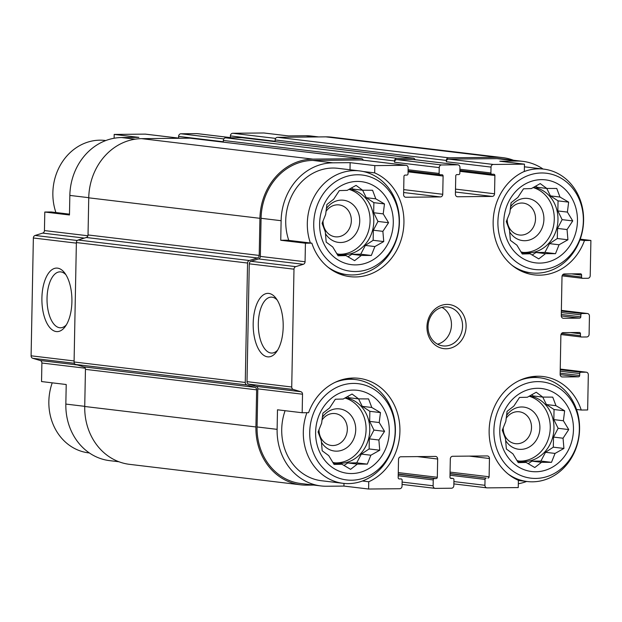 <?xml version="1.0" encoding="UTF-8"?>
<svg xmlns="http://www.w3.org/2000/svg" width="622" height="622" viewBox="0 0 622 622"><rect width="100%" height="100%" fill="white"/><g stroke="black" fill="none" stroke-linecap="round" stroke-linejoin="round"><path stroke-width="0.93" d="M355.644 264.894A41.798 36.768 96.8 0 0 388.75 201.987A41.798 36.768 96.8 0 0 324.948 202.609A41.798 36.768 96.8 0 0 355.644 264.894M361.351 255.424L354.61 260.672L345.933 255.58L338.088 255.79L332.747 246.973L326.192 242.129L325.322 231.913L322.103 223.352L325.656 214.442L326.915 204.482L333.656 199.234L339.34 190.589L347.185 190.371L356.056 185.379L362.603 190.223L372.57 190.262L375.797 198.83L384.474 203.923L383.214 213.882L388.563 222.707L382.88 231.353L383.751 241.569L374.879 246.561L371.318 255.471L361.351 255.424L351.811 254.289L347.97 256.8M351.64 473.544A41.798 36.768 96.8 0 0 384.746 410.637A41.798 36.768 96.8 0 0 320.944 411.259A41.798 36.768 96.8 0 0 351.64 473.544M357.347 464.082L350.606 469.33L341.929 464.23L334.084 464.447L328.735 455.623L322.188 450.787L321.317 440.57L318.099 432.002L321.652 423.1L322.911 413.14L329.652 407.892L335.336 399.238L343.181 399.029L352.052 394.037L358.599 398.881L368.566 398.92L371.785 407.48L380.462 412.58L379.21 422.54L384.559 431.357L378.876 440.011L379.739 450.227L370.868 455.218L367.314 464.121L357.347 464.082L347.807 462.939L343.966 465.458M535.822 471.756A41.798 36.768 96.8 0 0 568.92 408.848A41.798 36.768 96.8 0 0 505.118 409.47A41.798 36.768 96.8 0 0 535.822 471.756M541.529 462.294L534.78 467.534L526.103 462.441L518.266 462.659L512.917 453.835L506.362 448.991L505.492 438.782L502.273 430.214L505.834 421.312L507.086 411.352L513.834 406.104L519.518 397.45L527.355 397.24L536.226 392.249L542.781 397.085L552.748 397.131L555.967 405.692L564.644 410.792L563.384 420.752L568.733 429.569L563.05 438.222L563.921 448.439L555.049 453.422L551.496 462.333L541.529 462.294L531.981 461.151L528.14 463.67M539.826 263.098A41.798 36.768 96.8 0 0 572.924 200.198A41.798 36.768 96.8 0 0 509.123 200.813A41.798 36.768 96.8 0 0 539.826 263.098M545.533 253.636L538.784 258.884L530.107 253.784L522.27 254.001L516.921 245.185L510.374 240.341L509.504 230.124L506.285 221.556L509.838 212.654L511.097 202.694L517.838 197.446L523.522 188.793L531.359 188.583L540.23 183.591L546.785 188.435L556.752 188.474L559.971 197.042L568.648 202.134L567.396 212.094L572.738 220.911L567.054 229.565L567.925 239.781L559.054 244.773L555.5 253.675L545.533 253.636L535.993 252.493L532.152 255.012M88.744 197.679L69.843 195.417L69.47 214.979L44.792 212.032L51.214 211.97L69.485 214.155M69.843 195.417A57.473 50.553 -83.2 0 1 121.593 137.548L138.861 137.376L114.184 134.43L145.268 134.127A2.612 2.301 -83.2 0 1 145.781 134.189M315.743 136.949L305.775 135.759L288.507 135.923L263.829 132.976L232.752 133.271A2.612 2.301 -83.2 0 0 230.397 135.907L230.365 137.586M305.775 135.759A57.473 50.553 -83.2 0 1 311.498 136.07L318.62 136.926M287.162 240.201L311.84 243.155L305.425 243.218L280.747 240.263L287.162 240.201M363.124 171.501L374.677 172.885L374.817 165.615L350.139 162.661L332.871 162.824L312.827 160.429L361.172 159.963A2.612 2.301 -83.2 0 1 361.693 160.017M350.007 169.767L350.139 162.661M543.068 169.044A57.473 50.553 -83.2 0 0 522.783 161.355A57.473 50.553 -83.2 0 0 517.053 161.036L499.785 161.207L524.463 164.161L524.323 171.423A53.881 47.396 96.8 0 0 493.409 228.764A53.881 47.396 96.8 0 0 534.228 274.87A53.881 47.396 96.8 0 0 584.486 240.504L590.9 240.442L580.209 239.159M579.922 239.96L584.486 240.504M114.114 138.247L114.184 134.43M118.942 461.757L109.659 460.645A57.473 50.553 -83.2 0 1 65.839 404.075L66.212 384.513L41.542 381.558L41.892 363.023A2.612 2.301 -83.2 0 0 40.236 360.519L32.756 358.311A2.612 2.301 -83.2 0 1 31.1 355.807L33.363 237.993A2.612 2.301 -83.2 0 1 35.12 235.458L42.685 233.102A2.612 2.301 -83.2 0 0 44.442 230.568L44.792 212.032M362.416 481L368.745 481.755L368.605 489.024L343.935 486.077L343.982 483.418M368.745 481.755A53.881 47.396 96.8 0 0 399.658 424.422A53.881 47.396 96.8 0 0 358.84 378.316A53.881 47.396 96.8 0 0 308.582 412.681L302.168 412.744L277.49 409.797L277.117 429.351L257.073 426.956L257.803 388.859A2.612 2.301 -83.2 0 0 256.14 386.355L248.66 384.139A2.612 2.301 -83.2 0 1 247.004 381.644L249.267 263.829A2.612 2.301 -83.2 0 1 251.024 261.294L258.589 258.939A2.612 2.301 -83.2 0 0 260.346 256.404L261.077 218.299A57.473 50.553 -83.2 0 1 312.827 160.429M576.524 409.47L581.228 410.03A53.881 47.396 96.8 0 0 543.022 376.528A53.881 47.396 96.8 0 0 490.781 417.541A53.881 47.396 96.8 0 0 518.39 480.301L518.25 487.57L487.174 487.873A2.612 2.301 -83.2 0 1 484.919 485.292L485.036 479.422A1.306 1.151 -83.2 0 1 486.21 478.108L450.04 473.552M581.228 410.03L587.642 409.968L588.319 374.763A2.612 2.301 -83.2 0 0 586.328 372.189L560.235 369.064L586.072 372.174A2.612 2.301 -83.2 0 1 586.328 372.189M178.568 138.092L178.6 136.412A2.612 2.301 -83.2 0 1 180.955 133.777L197.065 133.621A2.612 2.301 -83.2 0 1 197.586 133.683M343.935 486.077L326.667 486.241A57.473 50.553 -83.2 0 1 320.936 485.93L300.892 483.527A57.473 50.553 -83.2 0 1 257.073 426.956M313.822 485.074L306.592 485.144A58.779 51.704 -83.2 0 1 300.737 484.826A58.779 51.704 -83.2 0 1 255.914 426.964L256.629 389.846A2.612 2.301 -83.2 0 0 254.973 387.343L246.918 384.964A2.612 2.301 -83.2 0 1 245.262 382.46L247.556 263.044A2.612 2.301 -83.2 0 1 249.313 260.509L257.454 257.967A2.612 2.301 -83.2 0 0 259.211 255.432L259.926 218.314A58.779 51.704 -83.2 0 1 312.85 159.123L361.195 158.657A2.612 2.301 -83.2 0 1 363.279 160.196M374.817 165.615L405.894 165.312A2.612 2.301 -83.2 0 1 408.149 167.893L408.04 173.763A1.306 1.151 -83.2 0 1 406.858 175.077L405.132 175.093A1.306 1.151 -83.2 0 0 403.958 176.415L403.608 194.67A2.612 2.301 -83.2 0 0 405.855 197.252L440.392 196.917A2.612 2.301 -83.2 0 0 442.747 194.289L443.097 176.034A1.306 1.151 -83.2 0 0 441.97 174.735L440.244 174.759A1.306 1.151 -83.2 0 1 439.116 173.46L439.225 167.598L394.503 162.241L394.527 160.942A2.612 2.301 -83.2 0 1 396.883 158.307L413 158.151A2.612 2.301 -83.2 0 1 415.076 159.691M394.503 162.241A2.612 2.301 -83.2 0 1 396.859 159.613L412.977 159.457A2.612 2.301 -83.2 0 1 413.49 159.52M439.225 167.598A2.612 2.301 -83.2 0 1 441.581 164.962L457.699 164.807A2.612 2.301 -83.2 0 1 459.946 167.396L459.837 173.258A1.306 1.151 -83.2 0 1 458.663 174.58L456.937 174.595A1.306 1.151 -83.2 0 0 455.755 175.909L455.405 194.165A2.612 2.301 -83.2 0 0 457.66 196.754L492.189 196.42A2.612 2.301 -83.2 0 0 494.544 193.784L494.894 175.528A1.306 1.151 -83.2 0 0 493.767 174.238L492.041 174.253A1.306 1.151 -83.2 0 1 490.913 172.963L491.03 167.093L446.308 161.736L446.332 160.437A2.612 2.301 -83.2 0 1 448.68 157.801L497.032 157.335A58.779 51.704 -83.2 0 1 502.887 157.654A58.779 51.704 -83.2 0 1 513.492 160.243M446.308 161.736A2.612 2.301 -83.2 0 1 448.656 159.108L497.001 158.641A57.473 50.553 -83.2 0 1 502.731 158.952L522.783 161.355M71.911 301.647A31.769 15.014 -90.6 0 0 64.696 272.965A31.769 15.014 -90.6 0 0 45.344 279.2A31.769 15.014 -90.6 0 0 45.748 320.727A31.769 15.014 -90.6 0 0 65.217 326.589A31.769 15.014 -90.6 0 0 71.911 301.647M178.6 136.412L223.321 141.762L223.345 140.455A2.612 2.301 -83.2 0 1 225.7 137.827L241.818 137.672A2.612 2.301 -83.2 0 1 242.331 137.734M230.397 135.907L275.126 141.256L275.149 139.95A2.612 2.301 -83.2 0 1 277.498 137.322L325.85 136.856A58.779 51.704 -83.2 0 1 331.705 137.174L502.887 157.654M590.9 240.442L590.224 275.647A2.612 2.301 -83.2 0 1 587.868 278.283L582.69 278.329A1.306 1.151 -83.2 0 1 581.562 277.039L581.601 275.079L571.525 273.874M581.601 275.079A1.306 1.151 -83.2 0 0 580.474 273.789L564.364 273.944A2.612 2.301 -83.2 0 0 562.008 276.572L561.262 315.696A2.612 2.301 -83.2 0 0 563.509 318.285L579.626 318.13L561.262 315.929M579.626 318.13A1.306 1.151 -83.2 0 0 580.8 316.816L580.839 314.856A1.306 1.151 -83.2 0 1 582.013 313.542L587.199 313.488A2.612 2.301 -83.2 0 1 589.446 316.077L589.096 334.333A2.612 2.301 -83.2 0 1 586.748 336.968L581.562 337.015A1.306 1.151 -83.2 0 1 580.435 335.724L580.474 333.765L570.397 332.56M580.474 333.765A1.306 1.151 -83.2 0 0 579.346 332.475L563.237 332.63A2.612 2.301 -83.2 0 0 560.881 335.258L560.134 374.382A2.612 2.301 -83.2 0 0 562.381 376.971L578.499 376.815L560.134 374.615M578.499 376.815A1.306 1.151 -83.2 0 0 579.673 375.494L579.712 373.542A1.306 1.151 -83.2 0 1 580.886 372.228L586.072 372.174M487.936 478.093A1.306 1.151 -83.2 0 0 489.11 476.771L489.46 458.515L469.307 456.105M368.605 489.024L399.689 488.729A2.612 2.301 -83.2 0 0 402.037 486.093L402.154 480.223A1.306 1.151 -83.2 0 0 401.027 478.932L399.301 478.948A1.306 1.151 -83.2 0 1 398.173 477.657L398.523 459.401A2.612 2.301 -83.2 0 1 400.879 456.766L435.408 456.431A2.612 2.301 -83.2 0 1 437.663 459.02L437.313 477.276A1.306 1.151 -83.2 0 1 436.131 478.59L434.405 478.606A1.306 1.151 -83.2 0 0 433.231 479.927L433.122 485.79A2.612 2.301 -83.2 0 0 435.369 488.379L451.486 488.223A2.612 2.301 -83.2 0 0 453.842 485.588L453.951 479.725A1.306 1.151 -83.2 0 0 452.824 478.427L451.098 478.45A1.306 1.151 -83.2 0 1 449.97 477.152L450.32 458.896A2.612 2.301 -83.2 0 1 452.676 456.268L487.213 455.934A2.612 2.301 -83.2 0 1 489.46 458.515M300.737 484.826L129.555 464.346A58.779 51.704 -83.2 0 1 84.732 406.485L85.447 369.359A2.612 2.301 -83.2 0 0 83.791 366.863L75.736 364.484A2.612 2.301 -83.2 0 1 74.08 361.981L76.374 242.557A2.612 2.301 -83.2 0 1 78.131 240.022L86.271 237.487A2.612 2.301 -83.2 0 0 88.029 234.953L88.744 197.827A58.779 51.704 -83.2 0 1 141.668 138.644L190.013 138.17A2.612 2.301 -83.2 0 1 190.534 138.232M320.936 485.93A57.473 50.553 -83.2 0 1 277.117 429.351M302.168 412.744L302.525 394.208L257.803 388.859M305.425 243.218L305.068 261.753A2.612 2.301 -83.2 0 1 303.311 264.288L295.745 266.644A2.612 2.301 -83.2 0 0 293.988 269.178L291.726 386.993A2.612 2.301 -83.2 0 0 293.39 389.496L300.869 391.704A2.612 2.301 -83.2 0 1 302.525 394.208M283.189 326.931A31.769 15.014 -90.6 0 0 275.974 298.241A31.769 15.014 -90.6 0 0 256.622 304.485A31.769 15.014 -90.6 0 0 257.026 346.003A31.769 15.014 -90.6 0 0 276.495 351.865A31.769 15.014 -90.6 0 0 283.189 326.931M332.871 162.824A57.473 50.553 -83.2 0 0 281.121 220.701L280.747 240.263M491.03 167.093A2.612 2.301 -83.2 0 1 493.378 164.457L524.463 164.161M526.647 481.451A57.473 50.553 -83.2 0 1 518.328 483.753M446.106 348.763A22.205 19.531 96.8 0 0 463.693 315.346A22.205 19.531 96.8 0 0 429.802 315.673A22.205 19.531 96.8 0 0 446.106 348.763M311.84 243.155A53.881 47.396 96.8 0 0 350.046 276.658A53.881 47.396 96.8 0 0 402.294 235.645A53.881 47.396 96.8 0 0 374.677 172.885M65.901 274.73A27.974 13.217 -90.6 0 0 59.976 271.853A27.974 13.217 -90.6 0 0 47.031 299.952A27.974 13.217 -90.6 0 0 60.521 327.794A27.974 13.217 -90.6 0 0 66.391 324.801M277.179 300.006A27.974 13.217 -90.6 0 0 271.254 297.129A27.974 13.217 -90.6 0 0 258.309 325.228A27.974 13.217 -90.6 0 0 271.798 353.071A27.974 13.217 -90.6 0 0 277.669 350.077M285.094 410.707A52.248 45.958 96.8 0 0 321.558 480.744L343.15 483.325A52.248 45.958 96.8 0 0 348.359 483.613A52.248 45.958 96.8 0 0 395.273 433.954A52.248 45.958 96.8 0 0 355.566 379.568A52.248 45.958 96.8 0 0 335.056 382.375M327.887 267.102A52.248 45.958 96.8 0 0 347.154 274.667A52.248 45.958 96.8 0 0 352.363 274.955A52.248 45.958 96.8 0 0 399.277 225.304A52.248 45.958 96.8 0 0 359.57 170.91L337.979 168.329A52.248 45.958 96.8 0 0 288.787 240.395M52.225 382.841A52.248 45.958 96.8 0 0 88.689 452.878L89.366 452.956M508.057 473.972A52.248 45.958 96.8 0 0 527.332 481.537A52.248 45.958 96.8 0 0 532.533 481.817A52.248 45.958 96.8 0 0 579.447 432.166A52.248 45.958 96.8 0 0 539.74 377.779A52.248 45.958 96.8 0 0 519.238 380.586M535.69 478.427A48.477 42.646 96.8 0 0 574.083 405.466A48.477 42.646 96.8 0 0 500.088 406.182A48.477 42.646 96.8 0 0 535.69 478.427M306.903 412.697A52.248 45.958 96.8 0 0 343.15 483.325M351.516 480.215A48.477 42.646 96.8 0 0 389.901 407.254A48.477 42.646 96.8 0 0 315.906 407.978A48.477 42.646 96.8 0 0 351.516 480.215M503.221 427.672A16.055 14.127 96.8 0 0 515.459 443.665A16.055 14.127 96.8 0 0 517.061 443.75A16.055 14.127 96.8 0 0 531.476 428.496A16.055 14.127 96.8 0 0 519.277 411.78A16.055 14.127 96.8 0 0 506.129 418.365M505.585 440.392A21.226 18.668 96.8 0 0 520.793 449.372A21.226 18.668 96.8 0 0 538.108 418.528A21.226 18.668 96.8 0 0 506.463 415.628M502.498 429.592A21.226 18.668 96.8 0 0 502.607 431.17M519.137 461.081A32.982 29.016 96.8 0 0 520.567 461.112A32.982 29.016 96.8 0 0 549.949 432.049A32.982 29.016 96.8 0 0 529.081 396.23M529.532 395.973A32.982 29.016 -83.2 0 1 553.852 430.618A32.982 29.016 -83.2 0 1 524.268 461.547A32.982 29.016 -83.2 0 1 520.979 461.368A32.982 29.016 -83.2 0 1 516.936 460.552M319.039 429.46A16.055 14.127 96.8 0 0 331.277 445.453A16.055 14.127 96.8 0 0 332.879 445.539A16.055 14.127 96.8 0 0 347.294 430.284A16.055 14.127 96.8 0 0 335.095 413.568A16.055 14.127 96.8 0 0 321.955 420.153M321.411 442.18A21.226 18.668 96.8 0 0 336.611 451.16A21.226 18.668 96.8 0 0 353.926 420.317A21.226 18.668 96.8 0 0 322.289 417.416M318.324 431.388A21.226 18.668 96.8 0 0 318.425 432.959M334.963 462.869A32.982 29.016 96.8 0 0 336.385 462.9A32.982 29.016 96.8 0 0 365.775 433.845A32.982 29.016 96.8 0 0 344.907 398.018M345.35 397.761A32.982 29.016 -83.2 0 1 369.67 432.407A32.982 29.016 -83.2 0 1 340.086 463.343A32.982 29.016 -83.2 0 1 336.805 463.165A32.982 29.016 -83.2 0 1 332.754 462.34M105.787 140.549L105.11 140.463A52.248 45.958 96.8 0 0 55.918 212.53M512.069 265.314A52.248 45.958 96.8 0 0 531.336 272.879A52.248 45.958 96.8 0 0 536.537 273.167A52.248 45.958 96.8 0 0 583.459 223.516A52.248 45.958 96.8 0 0 543.752 169.122A52.248 45.958 96.8 0 0 523.242 171.929M539.694 269.769A48.477 42.646 96.8 0 0 578.087 196.809A48.477 42.646 96.8 0 0 504.092 197.532A48.477 42.646 96.8 0 0 539.694 269.769M359.57 170.91A52.248 45.958 96.8 0 0 310.378 242.977M355.52 271.557A48.477 42.646 96.8 0 0 393.913 198.605A48.477 42.646 96.8 0 0 319.918 199.32A48.477 42.646 96.8 0 0 355.52 271.557M507.225 219.014A16.055 14.127 96.8 0 0 519.463 235.007A16.055 14.127 96.8 0 0 521.065 235.1A16.055 14.127 96.8 0 0 535.48 219.838A16.055 14.127 96.8 0 0 523.281 203.122A16.055 14.127 96.8 0 0 510.141 209.707M509.597 231.734A21.226 18.668 96.8 0 0 524.797 240.714A21.226 18.668 96.8 0 0 542.112 209.878A21.226 18.668 96.8 0 0 510.475 206.97M506.51 220.942A21.226 18.668 96.8 0 0 506.611 222.513M523.149 252.431A32.982 29.016 96.8 0 0 524.571 252.454A32.982 29.016 96.8 0 0 553.961 223.399A32.982 29.016 96.8 0 0 533.085 187.572M533.536 187.315A32.982 29.016 -83.2 0 1 557.856 221.961A32.982 29.016 -83.2 0 1 528.272 252.897A32.982 29.016 -83.2 0 1 524.984 252.719A32.982 29.016 -83.2 0 1 520.941 251.894M323.051 220.81A16.055 14.127 96.8 0 0 335.289 236.803A16.055 14.127 96.8 0 0 336.883 236.889A16.055 14.127 96.8 0 0 351.306 221.626A16.055 14.127 96.8 0 0 339.099 204.91A16.055 14.127 96.8 0 0 325.959 211.496M325.415 233.53A21.226 18.668 96.8 0 0 340.623 242.51A21.226 18.668 96.8 0 0 357.938 211.667A21.226 18.668 96.8 0 0 326.293 208.767M322.328 222.73A21.226 18.668 96.8 0 0 322.429 224.309M338.967 254.219A32.982 29.016 96.8 0 0 340.397 254.242A32.982 29.016 96.8 0 0 369.779 225.187A32.982 29.016 96.8 0 0 348.911 189.36M349.362 189.104A32.982 29.016 -83.2 0 1 373.682 223.749A32.982 29.016 -83.2 0 1 344.098 254.686A32.982 29.016 -83.2 0 1 340.809 254.507A32.982 29.016 -83.2 0 1 336.759 253.683M437.546 344.184A19.593 17.237 96.8 0 0 451.308 327.164A19.593 17.237 96.8 0 0 441.947 307.377M444.924 346.003A19.593 17.237 96.8 0 0 462.519 327.39A19.593 17.237 96.8 0 0 447.63 306.988A19.593 17.237 96.8 0 0 428.185 324.396A19.593 17.237 96.8 0 0 442.973 345.902A19.593 17.237 96.8 0 0 444.924 346.003M521.477 252.757L530.107 253.784M535.534 186.18L537.245 187.292L546.785 188.435M546.754 188.427L550.431 195.899L559.971 197.042M550.431 195.899L558.043 200.867L568.648 202.134M558.043 200.867L557.848 210.951L567.396 212.094M557.848 210.951L562.132 219.644L572.738 220.911M562.132 219.644L557.514 228.422L567.054 229.565M557.514 228.422L557.32 238.514L567.925 239.781M557.32 238.514L549.514 243.63L559.054 244.773M549.514 243.63L544.895 252.408L555.5 253.675M544.895 252.408L535.993 252.493M517.473 461.407L526.103 462.441M531.53 394.83L533.233 395.942L542.781 397.085M542.742 397.085L546.427 404.549L555.967 405.692M546.427 404.549L554.039 409.517L564.644 410.792M554.039 409.517L553.844 419.609L563.384 420.752M553.844 419.609L558.128 428.301L568.733 429.569M558.128 428.301L553.51 437.079L563.05 438.222M553.51 437.079L553.316 447.164L563.921 448.439M553.316 447.164L545.51 452.287L555.049 453.422M545.51 452.287L540.891 461.065L551.496 462.333M540.891 461.065L531.981 461.151M333.291 463.196L341.929 464.23M347.348 396.618L349.059 397.738L358.599 398.881M358.567 398.873L362.245 406.345L371.785 407.48M362.245 406.345L369.857 411.313L380.462 412.58M369.857 411.313L369.67 421.397L379.21 422.54M369.67 421.397L373.954 430.09L384.559 431.357M373.954 430.09L369.328 438.868L378.876 440.011M369.328 438.868L369.134 448.96L379.739 450.227M369.134 448.96L361.328 454.076L370.868 455.218M361.328 454.076L356.709 462.854L367.314 464.121M356.709 462.854L347.807 462.939M337.303 254.546L345.933 255.58M351.36 187.968L353.063 189.08L362.603 190.223L366.249 197.687L375.797 198.83M366.249 197.687L373.869 202.655L384.474 203.923M373.869 202.655L373.674 212.74L383.214 213.882M373.674 212.74L377.958 221.432L388.563 222.707M377.958 221.432L373.34 230.218L382.88 231.353M373.34 230.218L373.146 240.302L383.751 241.569M373.146 240.302L365.339 245.418L374.879 246.561M365.339 245.418L360.713 254.196L371.318 255.471M360.713 254.196L351.811 254.289M84.74 406.337L65.839 404.075M85.23 368.208L41.892 363.023M87.896 235.769L44.442 230.568M135.153 139.172L121.593 137.548M179.913 138.271L145.268 134.127M275.624 138.403L232.752 133.271M77.369 364.966L40.236 360.519M74.368 363.287L32.756 358.311M74.104 360.954L31.1 355.807M76.366 243.14L33.363 237.993M77.291 240.504L35.12 235.458M84.343 238.086L42.685 233.102M405.855 197.252L405.342 197.19M440.392 196.917L403.647 192.525M442.747 194.289L403.701 189.617M443.097 176.034L408.071 171.843M439.116 173.46L408.11 169.752M394.527 160.942L223.345 140.455M223.827 138.908L180.955 133.777M231.711 137.765L197.065 133.621M457.66 196.754L457.139 196.692M492.189 196.42L455.444 192.019M494.544 193.784L455.506 189.111M494.894 175.528L459.876 171.338M490.913 172.963L459.915 169.246M446.332 160.437L275.149 139.95M582.433 278.298L562.109 275.865L582.565 278.322M563.509 318.285L562.996 318.223M582.013 313.542L561.347 311.07M587.199 313.488L561.363 310.401M581.306 336.984L560.982 334.55L581.438 337.007M562.381 376.971L561.868 376.909M580.886 372.228L560.22 369.756M484.919 485.292L453.912 481.576M485.036 479.422L450.009 475.231M489.11 476.771L450.071 472.106M433.122 485.79L402.115 482.081M433.231 479.927L398.212 475.737M437.313 477.276L398.267 472.603M437.663 459.02L417.502 456.61M255.914 426.964L84.732 406.485M256.629 389.846L85.447 369.359M254.973 387.343L83.791 366.863M246.918 384.964L75.736 364.484M245.262 382.46L74.08 361.981M247.556 263.044L76.374 242.557M249.313 260.509L78.131 240.022M257.454 257.967L86.271 237.487M259.211 255.432L88.029 234.953M259.926 218.314L88.744 197.827M312.85 159.123L141.668 138.644M361.195 158.657L190.013 138.17M396.883 158.307L225.7 137.827M413 158.151L241.818 137.672M448.68 157.801L277.498 137.322M497.032 157.335L325.85 136.856M300.869 391.704L256.14 386.355M293.39 389.496L248.66 384.139M291.726 386.993L247.004 381.644M293.988 269.178L249.267 263.829M295.745 266.644L251.024 261.294M303.311 264.288L258.589 258.939M305.068 261.753L260.346 256.404M281.121 220.701L261.077 218.299M405.894 165.312L361.172 159.963M439.987 174.728L408.094 170.91M441.581 164.962L396.859 159.613M457.699 164.807L412.977 159.457M491.784 174.222L459.891 170.405M493.378 164.457L448.656 159.108M517.053 161.036L497.001 158.641M581.562 277.039L562.677 274.776M580.8 316.816L561.285 314.475M580.839 314.856L561.316 312.524M580.435 335.724L561.549 333.462M579.673 375.494L560.158 373.161M579.712 373.542L560.189 371.202M486.21 478.108L450.04 473.777M452.824 478.427L450.351 478.131M434.405 478.606L398.236 474.283M436.131 478.59L398.243 474.057M180.046 138.271L145.525 134.142M231.843 137.765L197.329 133.637M361.46 158.672L190.278 138.185M413.257 158.167L242.075 137.68M406.158 165.328L361.436 159.971M440.112 174.751L408.094 170.918M457.955 164.822L413.233 159.473M491.909 174.246L459.891 170.412M587.456 313.504L561.363 310.386M486.909 487.858L453.873 483.908M452.956 478.435L450.344 478.124M435.112 488.363L402.069 484.414M518.39 480.464L527.332 481.537M531.328 376.769L539.74 377.779M347.154 378.557L355.566 379.568M522.923 271.876L531.336 272.879M524.408 166.805L543.752 169.122M338.741 273.664L347.154 274.667"/></g></svg>
